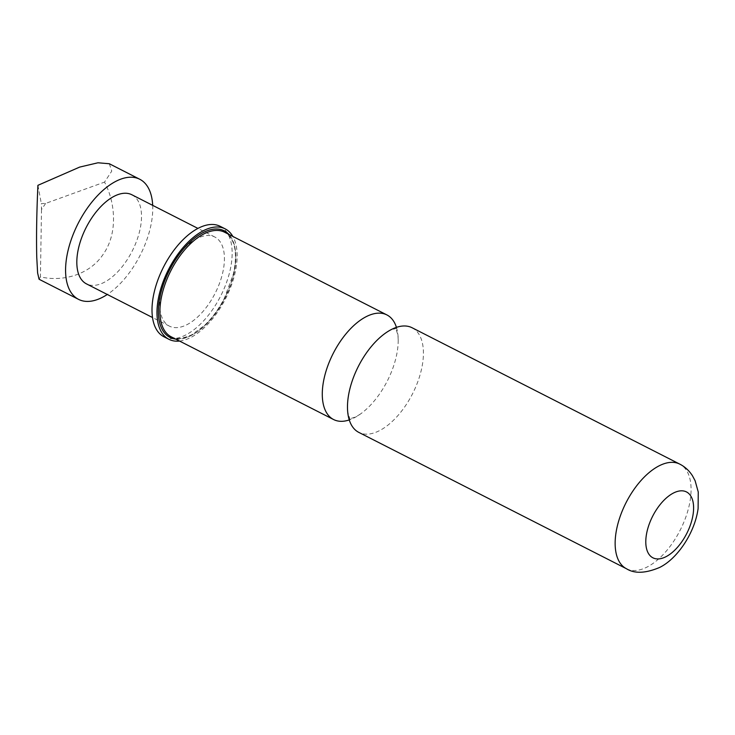 <?xml version="1.0" encoding="UTF-8"?>
<svg xmlns="http://www.w3.org/2000/svg" width="735" height="735" viewBox="0 0 735 735"><rect width="100%" height="100%" fill="white"/><g stroke="black" fill="none" stroke-linecap="round" stroke-linejoin="round"><path stroke-width="0.55" stroke-dasharray="3.67 2.76" d="M396.431 327.36A58.708 30.355 -63 0 1 398.214 339.919A58.708 30.355 -63 0 1 360.481 413.998A58.708 30.355 -63 0 1 354.5 417.691A58.708 30.355 -63 0 1 349.272 419.933M152.687 205.359A67.409 34.848 -63 0 1 152.742 206.664A67.409 34.848 -63 0 1 107.282 294.487M109.331 163.749L111.757 171.117L104.526 182.105C115.055 201.702 118.335 232.646 103.359 254.053C89.018 275.965 60.821 281.845 40.416 276.838L39.074 279.254M224.414 257.333A50.008 25.854 -63 0 1 205.065 308.985A50.008 25.854 -63 0 1 169.381 326.119A50.008 25.854 -63 0 1 159.761 305.788A50.008 25.854 -63 0 1 179.101 254.135A50.008 25.854 -63 0 1 214.785 237.001A50.008 25.854 -63 0 1 224.414 257.333M131.868 194.757A50.008 25.854 -63 0 1 141.497 215.089A50.008 25.854 -63 0 1 122.148 266.741A50.008 25.854 -63 0 1 86.464 283.875M163.951 336.777A61.97 32.037 117 0 0 186.019 334.829A61.97 32.037 117 0 0 227.905 278.39A61.97 32.037 117 0 0 220.215 226.343M179.551 341.058A61.97 32.037 117 0 0 190.99 337.365A61.97 32.037 117 0 0 229.495 290.215A61.97 32.037 117 0 0 232.848 236.44M412.105 327.755A58.708 30.355 -63 0 1 419.391 377.073A58.708 30.355 -63 0 1 379.701 430.535A58.708 30.355 -63 0 1 358.799 432.382M45.643 203.411L41.509 209.53L41.344 203.623L45.643 203.411L104.526 182.105M41.509 209.53L40.416 276.838M37.917 185.321L41.344 203.623M175.637 339.065A59.792 30.916 117 0 0 191.201 335.491A59.792 30.916 117 0 0 229.816 286.301A59.792 30.916 117 0 0 228.943 234.447M171.237 336.823A58.708 30.355 117 0 0 192.138 334.976A58.708 30.355 117 0 0 231.828 281.514A58.708 30.355 117 0 0 224.542 232.205C227.62 233.574 230.294 236.56 232.545 241.172C234.465 244.884 237.478 255.376 233.436 273.751L224.469 298.052C218.809 308.994 212.204 318.071 204.652 325.293L191.532 334.949C181.159 339.138 174.397 339.763 171.237 336.823M626.468 568.743A58.708 30.355 117 0 0 647.37 566.896A58.708 30.355 117 0 0 687.05 513.434A58.708 30.355 117 0 0 679.765 464.116M398.214 339.919L397.929 335.206L395.641 327.847L396.496 328.288L390 330.337L385.223 333.304M360.481 413.998L355.694 416.965L349.198 419.014L350.053 419.446L347.765 412.087L347.48 407.374M169.381 326.119L152.522 317.529M214.785 237.001L197.926 228.41"/><path stroke-width="1.1" d="M349.272 419.933A58.708 30.355 -63 0 1 333.598 419.538A58.708 30.355 -63 0 1 326.312 370.229A58.708 30.355 -63 0 1 365.993 316.767A58.708 30.355 -63 0 1 386.895 314.92A58.708 30.355 -63 0 1 396.431 327.36M107.282 294.487A67.409 34.848 -63 0 1 78.571 299.375A67.409 34.848 -63 0 1 65.599 271.968A67.409 34.848 -63 0 1 91.673 202.355A67.409 34.848 -63 0 1 139.76 179.257A67.409 34.848 -63 0 1 152.687 205.359M78.571 299.375L39.074 279.254L37.614 272.97L36.75 257.268C36.272 236.642 36.658 212.654 37.917 185.321L79.665 167.093L97.957 162.784L109.331 163.749L139.76 179.257M152.522 317.529L86.464 283.875A50.008 25.854 -63 0 1 76.835 263.543A50.008 25.854 -63 0 1 96.184 211.891A50.008 25.854 -63 0 1 131.868 194.757L197.926 228.41M232.848 236.44A61.97 32.037 117 0 0 225.195 228.879L220.215 226.343A61.97 32.037 117 0 0 198.156 228.291A61.97 32.037 117 0 0 156.261 284.721A61.97 32.037 117 0 0 163.951 336.777L168.931 339.313A61.97 32.037 117 0 0 179.551 341.058M225.195 228.879A61.97 32.037 117 0 0 203.126 230.827A61.97 32.037 117 0 0 161.241 287.256A61.97 32.037 117 0 0 168.931 339.313M626.468 568.743L358.799 432.382A58.708 30.355 -63 0 1 347.48 407.374A58.708 30.355 -63 0 1 385.223 333.304A58.708 30.355 -63 0 1 391.204 329.602A58.708 30.355 -63 0 1 412.105 327.755L679.765 464.116A58.708 30.355 117 0 0 658.863 465.962A58.708 30.355 117 0 0 619.173 519.424A58.708 30.355 117 0 0 626.468 568.743C634.498 573.805 645.514 573.392 659.515 567.503C677.404 558.839 694.887 532.756 698.112 508.51L698.25 491.981L695.108 480.727L692.416 475.692C689.108 470.593 684.891 466.734 679.765 464.116M228.943 234.447A59.792 30.916 117 0 0 202.915 232.692A59.792 30.916 117 0 0 161.002 292.374A59.792 30.916 117 0 0 175.637 339.065M386.895 314.92L224.542 232.205A58.708 30.355 117 0 0 203.641 234.052A58.708 30.355 117 0 0 163.951 287.514A58.708 30.355 117 0 0 171.237 336.823L333.598 419.538M666.075 556.652A36.961 19.11 117 0 0 693.335 512.607A36.961 19.11 117 0 0 673.315 493.102A36.961 19.11 117 0 0 646.065 537.147A36.961 19.11 117 0 0 666.075 556.652"/></g></svg>
